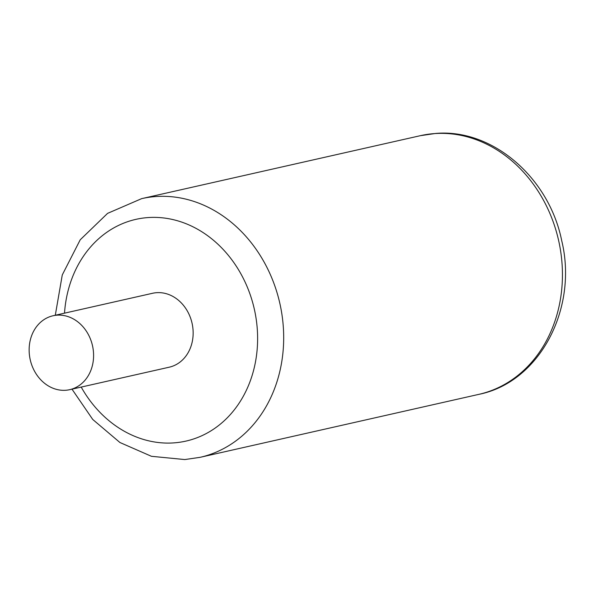 <?xml version="1.0" encoding="UTF-8"?>
<svg xmlns="http://www.w3.org/2000/svg" width="593" height="593" viewBox="0 0 593 593"><rect width="100%" height="100%" fill="white"/><g stroke="black" fill="none" stroke-linecap="round" stroke-linejoin="round"><path stroke-width="0.89" d="M69.715 389.675L169.264 367.186A37.885 31.918 -102.7 0 0 192.532 325.631A37.885 31.918 -102.7 0 0 156.708 292.675A37.885 31.918 -102.7 0 0 152.571 293.276L53.014 315.765A37.885 31.918 -102.7 0 0 29.754 357.32A37.885 31.918 -102.7 0 0 65.578 390.276A37.885 31.918 -102.7 0 0 69.715 389.675A37.885 31.918 -102.7 0 0 92.975 348.121A37.885 31.918 -102.7 0 0 57.15 315.165A37.885 31.918 -102.7 0 0 53.014 315.765M434.884 133.566A132.602 111.714 77.3 0 1 560.274 248.912A132.602 111.714 77.3 0 1 478.847 394.36C539.823 382.181 578.175 308.353 561.727 240.736C549.162 177.9 492.672 128.444 435.714 133.44L420.407 135.671A132.602 111.714 77.3 0 1 434.884 133.566M71.99 389.164L92.753 419.473L119.919 442.504L151.437 456.299L184.786 459.56L200.093 457.329A132.602 111.714 -102.7 0 0 281.519 311.881A132.602 111.714 -102.7 0 0 156.129 196.528A132.602 111.714 -102.7 0 0 141.653 198.64L420.407 135.671M81.204 387.081A113.663 95.755 -102.7 0 0 173.556 442.904A113.663 95.755 -102.7 0 0 256.791 323.785A113.663 95.755 -102.7 0 0 148.28 217.557A113.663 95.755 -102.7 0 0 64.511 313.171M141.653 198.64L107.578 213.369L80.225 239.78L62.272 274.937L55.297 315.246M200.093 457.329L478.847 394.36"/></g></svg>
